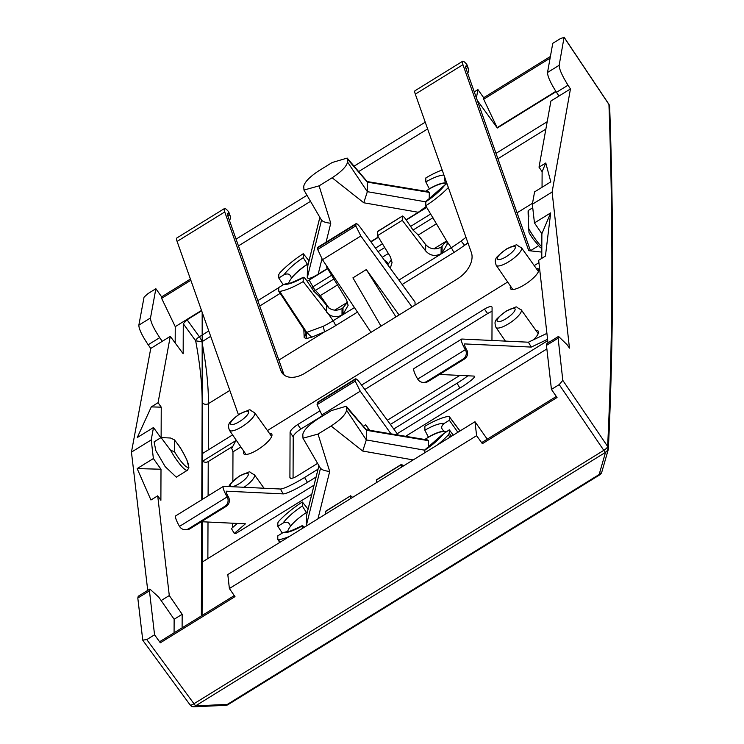<?xml version="1.0" encoding="UTF-8"?>
<svg xmlns="http://www.w3.org/2000/svg" width="744" height="744" viewBox="0 0 744 744"><rect width="100%" height="100%" fill="white"/><g stroke="black" fill="none" stroke-linecap="round" stroke-linejoin="round"><path stroke-width="1.12" d="M155.877 288.719L148.112 293.527L144.066 297.116L138.849 325.165L150.502 317.958L155.877 288.719L161.634 296.856L190.418 279.056M236.053 239.149L306.993 195.291M354.07 166.182L425.224 122.183M474.263 91.865L477.936 89.596L483.684 97.724L550.393 56.479M539.019 167.168L542.116 171.678L545.78 162.983L539.019 167.168L550.923 101.017L558.949 96.05L556.484 92.321C550.551 82.975 547.565 76.362 547.519 72.484L552.764 43.329L560.53 38.53L564.119 37.405L608.918 104.448L609.652 106.634A4.566 4.566 0 0 0 609.215 104.848A4.566 2.093 154.8 0 0 608.945 104.504C613.251 225.525 612.814 339.506 607.634 446.456L608.341 448.967C613.521 341.877 613.958 227.766 609.652 106.634M138.217 596.269L137.807 598.055L142.755 640.1L146.791 639.598L154.557 634.799L160.313 642.807L234.983 596.632L229.385 588.532L476.606 435.677L482.363 443.684L557.042 397.51L551.434 389.41L559.209 384.602L562.808 380.379L558.121 338.176L558.511 336.409L567.021 344.63L569.458 348.108L552.113 192.036L570.443 88.945L568.016 85.197C562.157 75.795 559.209 69.164 559.163 65.286L564.091 37.209L608.862 104.207A4.566 1.237 146.2 0 1 608.918 104.448L609.15 104.727M138.849 325.165C138.895 329.034 142.011 335.572 148.186 344.77L150.753 348.443L131.446 452.138L147.731 590.383M483.684 97.724L483.684 99.222L550.095 58.153M476.402 97.91L477.936 89.596M483.684 99.222L497.299 127.996L477.239 100.291M427.614 128.935L358.664 171.576M310.518 201.336L238.443 245.901M161.634 296.856L161.625 298.344L190.845 280.274M150.502 317.958C150.548 321.836 153.617 328.392 159.709 337.646L162.238 341.329L170.274 336.362L158.063 402.709L161.243 407.163L161.123 437.528M161.625 298.344L175.249 326.663L175.184 342.993M174.077 632.809L174.133 619.259L158.723 597.088L149.86 589.071L149.451 590.848L154.557 634.799M153.385 458.546L161.002 469.241L137.156 468.581L153.385 458.546L151.218 439.909L131.446 452.138M161.253 600.501L169.288 595.535L157.709 495.82L160.89 500.284L161.002 469.241M137.156 468.581L150.948 500.005L157.709 495.82M161.243 407.163L151.302 406.894L137.268 437.546L153.497 427.512L151.218 439.909M151.302 406.894L158.063 402.709M150.753 348.443L162.238 341.329M558.949 96.05L570.443 88.945M497.299 127.531L555.842 91.335M497.299 127.996L556.056 91.67M201.652 310.797L187.097 319.799L183.275 323.705L183.163 353.744L170.274 336.362M175.249 326.663L201.512 310.415M234.267 595.591L160.313 641.319L160.313 642.807M153.497 427.512L160.788 437.742M182.113 627.843L182.168 614.293L169.288 595.535M161.076 437.565L154.082 441.862L155.849 450.659L165.168 466.609L176.309 477.164L187.404 470.264A20.823 3.915 58.3 0 1 176.421 459.634A20.823 3.915 58.3 0 1 170.497 450.139L161.076 437.565L170.543 438.021L174.496 439.909L178.337 444.94C180.122 447.051 183.005 452.11 186.967 460.127L188.892 467.66L187.404 470.264M174.133 619.259L182.168 614.293M546.868 343.607L546.468 345.374L551.434 389.41M547.984 342.91L538.665 260.279L545.426 256.094L550.681 212.896L534.452 222.93L532.341 204.256L552.113 192.036M545.78 162.983L550.802 181.862L534.573 191.896L532.341 204.256M534.452 222.93L541.874 233.746L541.781 258.354M542.116 171.678L542.051 187.265M190.241 705.042A4.566 3.925 -52.2 0 0 190.966 705.824A4.566 3.925 -52.2 0 0 190.994 705.842A4.566 3.925 -52.2 0 0 195.56 705.87L605.523 452.352L608.239 449.683L601.766 472.18L599.143 474.533A4.566 0.856 -121.7 0 0 599.785 474.793L228.017 704.652A4.566 0.856 -121.7 0 1 227.385 704.391L599.143 474.533L605.523 452.352A4.566 3.953 -49.5 0 0 607.615 446.428L562.808 380.379M599.887 474.533A4.566 0.856 -121.7 0 1 599.785 474.793A4.566 4.566 0 0 0 601.766 472.18M228.129 704.391A4.566 0.856 -121.7 0 1 228.017 704.652A4.566 4.566 0 0 1 225.832 705.321L227.385 704.391L195.56 705.87A4.566 2.725 -92.6 0 1 194.007 706.8L225.832 705.321M482.363 443.684L482.372 442.187L556.317 396.468M487.246 439.174L474.988 421.718L476.606 435.677M474.988 421.718L227.804 574.545L229.385 588.532M311.764 494.314L202.275 562.018L202.07 615.502M232.593 434.887L202.694 453.384L202.666 461.141A4.566 4.287 -179.8 0 0 208.236 461.55L232.816 446.344M201.782 499.745L202.154 402.439A4.566 4.287 -179.8 0 0 208.45 403.629C208.515 386.034 206.348 365.406 201.94 341.747L210.682 336.334M541.874 233.746L550.681 212.896M528.798 216.513C527.896 206.386 527.887 210.422 528.751 228.641A20.823 3.915 58.3 0 0 534.676 238.136A20.823 3.915 58.3 0 0 541.827 246.803M303.822 329.341L304.175 337.627L306.342 338.557L311.736 337.209L324.561 331.843A48.258 13.68 -35 0 0 335.47 325.714L357.483 312.099M402.141 284.487L453.617 252.662A48.258 13.68 -35 0 0 464.535 245.297L467.892 242.767M370.996 332.336L322.478 259.712L317.688 249.482L317.697 247.826L355.809 224.26C356.106 222.8 357.799 224.084 360.877 228.12L415.031 302.101L415.022 305.114M174.57 451.868A18.544 3.488 58.3 0 0 178.328 457.69A18.544 3.488 58.3 0 0 188.539 465.949A18.544 3.488 58.3 0 0 178.374 445.07A18.544 3.488 58.3 0 0 174.608 440.141L174.57 451.868L170.497 450.139M528.751 228.641L529.021 232.788L532.816 238.666L539.781 246.999L541.818 248.533M305.803 332.27L306.221 333.954L304.175 337.627M278.851 360.105L324.561 331.843L323.222 326.318L306.714 332.41L305.514 331.778L306.221 333.954M303.189 281.576L328.671 314.293C332.996 317.251 337.441 317.483 342.007 314.982L342.035 308.407C337.469 310.908 333.024 310.741 328.699 307.904L318.73 295.889L314.033 291.443L307.272 281.427C305.031 278.117 303.673 276.833 303.199 277.568L303.189 281.576A41.059 11.644 -35 0 1 279.679 291.416L278.73 290.978L279.679 291.416L306.714 332.41L306.342 338.557M306.714 332.41L311.736 337.209M398.914 280.07L451.245 247.715A43.701 12.388 -35 0 0 461.131 241.047L465.977 237.345M369.703 430.283L365.723 424.768L363.323 426.247M391.019 433.845L360.254 391.177L355.214 381.114L355.437 378.854L317.297 402.439M322.617 415.998L321.882 414.901L360.254 391.177M369.117 430.181L365.723 424.768M317.316 402.43L317.093 404.671L321.882 414.901M398.152 435.045L360.282 383.309C357.204 379.282 355.511 377.989 355.214 379.449L317.102 403.016M412.018 306.965L360.849 235.988L355.799 225.916L356.032 223.665L317.893 247.25M399.054 314.982L366.318 269.57L352.916 277.856L381.021 326.132M395.948 316.907L366.318 269.57M317.697 247.826L317.911 247.241M429.39 188.957L425.819 181.927L425.838 177.928A41.059 11.644 145 0 1 442.15 170.013M309.02 260.828L303.292 253.695A41.059 11.644 -35 0 0 279.744 272.946L278.786 274.564L278.777 277.996L283.232 284.766M278.73 290.978L278.74 287.547L283.91 284.348L287.426 283.436M448.353 187.535A41.059 11.644 145 0 1 425.735 205.8L446.828 241.242L447.209 244.097L442.076 253.109L441.099 253.713C435.212 256.671 430.06 255.731 425.642 250.914L402.281 220.336L377.487 235.662L390.488 256.996L392.051 262.558L390.293 268.305M278.795 521.246A41.059 11.644 145 0 1 302.343 502.005L302.334 506.004L306.389 512.532A25.38 7.198 145 0 0 290.411 526.352C289.463 522.409 286.989 521.321 282.99 523.106L277.828 526.306L277.838 522.865L278.795 521.246M308.072 509.138L302.343 502.005M282.283 533.076L277.828 526.306M280.293 542.097L277.782 539.288L277.791 535.847L282.962 532.658L286.477 531.746M289.546 536.378A41.059 11.644 145 0 1 278.73 539.726L277.782 539.288M437.491 444.903A41.059 11.644 -35 0 0 448.325 434.868L449.962 437.184M448.325 434.868L449.283 433.25L449.302 429.809L453.263 435.147M457.876 432.292L449.339 420.258L449.348 416.826L448.399 416.389L449.348 416.826L459.932 431.018M448.399 416.389A41.059 11.644 -35 0 0 424.889 426.238L424.871 430.237L428.442 437.267M342.007 314.982L342.984 314.377L348.118 305.375L346.555 299.813L326.635 267.105L327.183 266.761M446.939 183.545L443.377 186.288M443.536 186.084L425.847 201.512L425.735 205.8M444.214 175.835L445.228 182.903L446.93 183.554M303.292 253.695L303.282 257.694L307.458 264.343M291.341 278.433L291.36 278.042C290.411 274.099 287.937 273.02 283.948 274.806L278.777 277.996M287.296 283.436C287.072 284.636 292.42 282.581 303.329 277.261L303.199 277.568A29.332 8.314 -35 0 1 283.91 284.348M446.698 240.833L441.127 247.138L441.099 253.713M304.454 527.152L302.38 525.58L302.241 528.519M442.42 434.598L449.302 429.809M442.587 434.394L424.898 449.822L424.787 452.752M449.339 420.258L444.168 423.457C440.829 426.2 440.867 428.786 444.28 431.213L445.982 431.864M342.035 308.407L343.003 307.802L342.984 314.377M347.606 302.101L343.003 307.802M391.586 259.461L387.717 264.78L387.736 262.93M441.127 247.138C435.24 250.105 430.088 249.259 425.67 244.59L417.821 234.63L413.125 230.184L406.363 220.187C404.122 216.885 402.764 215.602 402.299 216.337L402.281 220.336M403.518 465.902L401.472 464.349L401.332 467.251M376.659 479.685L376.548 482.577M325.695 514.02L325.705 511.416L350.61 495.792L352.665 497.345M350.489 496.09L350.48 498.694M402.42 216.048L377.506 231.672L377.487 235.662M326.644 265.952L326.635 267.105M405.61 436.291L546.877 348.945M530.463 250.719L538.498 245.753M202.666 461.141L235.876 440.606M540.916 251.993L541.809 251.444M321.957 258.912L318.19 274.164C312.415 277.8 308.779 279.028 307.272 277.856L307.449 267.245M321.548 220.047C322.775 221.675 325.844 222.735 330.764 223.247L326.086 242.181M406.112 219.805L418.305 212.273L426.154 206.497M332.14 177.779C341.496 171.641 346.63 166.386 347.55 162.025L367.341 191.673L363.779 202.777L332.14 177.779L319.083 185.851L330.764 223.247M367.35 191.617L367.229 181.648L347.188 158.081L332.196 162.508L319.148 170.581C309.792 176.719 304.659 181.973 303.738 186.335L303.952 190.064L319.083 185.851M367.145 181.555L428.618 191.747L429.279 192.398L429.251 199.169M318.19 274.164L327.453 268.445M370.782 241.651L378.305 237.001M347.55 162.025L347.56 159.235L367.378 182.178M347.56 159.235L347.178 158.081M327.602 268.686L309.169 280.088A24.803 7.031 145 0 1 307.179 281.279M288.635 283.343A24.803 7.031 145 0 1 308.276 263.813M426.712 207.418L406.271 220.047M378.464 237.252L370.958 241.884M425.624 191.255L427.382 190.166A24.803 7.031 145 0 1 446.688 183.61A24.803 7.031 145 0 1 446.781 183.647L446.688 183.61M436.607 223.674L418.175 235.076M388.359 253.509L382.239 257.294M337.506 284.952L320.283 295.601A23.669 6.705 -35 0 1 319.074 296.326M384.983 261.042L385.504 260.726L388.749 263.925M229.422 220.401A6.845 5.078 160.5 0 0 230.249 216.151A6.845 5.078 160.5 0 0 229.515 214.904A6.845 1.283 58.3 0 0 227.45 213.407A6.845 1.283 58.3 0 0 227.608 215.267L283.706 373.814A22.813 14.666 -41 0 0 284.301 375.171M467.632 73.117A6.845 5.078 160.5 0 0 468.45 68.876A6.845 5.078 160.5 0 0 467.716 67.62A6.845 1.283 58.3 0 0 465.651 66.123A6.845 1.283 58.3 0 0 465.809 67.983L530.519 250.868M224.865 506.32A6.845 6.668 -87.3 0 0 227.153 496.927L179.509 526.38A6.845 6.668 92.7 0 0 188.65 528.705L224.865 506.32L226.148 506.385A6.845 6.668 -87.3 0 0 228.436 496.992A6.845 1.283 -121.7 0 1 226.381 491.245A6.845 1.283 -121.7 0 1 226.548 491.198L226.269 491.375M546.905 333.386L528.398 342.203L461.903 339.041A12.546 2.362 -121.7 0 0 461.587 339.106A12.546 2.362 -121.7 0 0 465.353 349.643L466.637 349.708A6.845 1.283 -121.7 0 1 464.591 343.961A6.845 1.283 -121.7 0 1 464.758 343.923L464.479 344.091M230.249 216.151L228.975 212.552A6.845 5.078 160.5 0 0 228.241 211.296A12.546 2.362 58.3 0 0 224.446 208.553L176.802 238.006A12.546 2.362 58.3 0 0 177.1 241.428L238.415 414.715M224.446 208.553A12.546 2.362 58.3 0 0 224.744 211.966L280.841 370.512A22.813 14.666 -41 0 0 282.673 373.693A22.813 14.666 -41 0 0 304.993 373.144L457.448 278.879A22.813 14.666 -41 0 0 471.408 252.69L415.31 94.144L462.945 64.691L528.751 250.672L541.809 252.095M468.45 68.876L467.176 65.267A6.845 5.078 160.5 0 0 466.442 64.021A12.546 2.362 58.3 0 0 462.647 61.268A12.546 2.362 58.3 0 0 462.945 64.691M462.647 61.268L415.013 90.731A12.546 2.362 58.3 0 0 415.31 94.144M179.509 526.38A12.546 2.362 -121.7 0 1 175.742 515.843L223.386 486.39A12.546 2.362 -121.7 0 1 223.693 486.316L280.386 489.013A22.813 2.864 -30.3 0 0 304.594 477.481L318.032 469.166M228.436 496.992L227.153 496.927A12.546 2.362 -121.7 0 1 223.386 486.39M417.709 379.105A6.845 6.668 -87.3 0 0 426.861 381.43L463.066 359.036A6.845 6.668 92.7 0 0 465.353 349.643L417.709 379.105A12.546 2.362 -121.7 0 1 413.952 368.568L461.587 339.106M467.837 375.794A22.813 2.864 -30.3 0 1 457.048 383.216L390.386 424.433M439.537 374.446L473.807 376.073A22.813 2.864 -30.3 0 1 474.44 376.334A22.813 2.864 -30.3 0 1 459.904 388.098L457.048 383.216M226.548 491.198L283.241 493.895A22.813 2.864 -30.3 0 0 307.449 482.363L316.079 477.034M393.743 429.009L459.904 388.098M535.931 330.429A17.112 4.855 145 0 1 538.293 331.201A17.112 4.855 145 0 1 533.401 339.822M536.173 268.352A17.112 4.855 145 0 1 538.526 269.123A17.112 4.855 145 0 1 524.483 284.747A17.112 4.855 145 0 1 510.486 288.737A17.112 4.855 145 0 1 510.579 286.254M269.384 433.306A17.112 4.855 145 0 1 271.737 434.078A17.112 4.855 145 0 1 257.694 449.702A17.112 4.855 145 0 1 243.697 453.691A17.112 4.855 145 0 1 243.79 451.208M492.063 311.411A9.123 2.585 -35 0 0 487.608 313.587L484.474 309.104A9.123 2.585 -35 0 1 491.933 306.974A9.123 2.585 -35 0 1 492.082 307.495L491.951 340.464M293.062 477.955L293.22 436.868A9.123 2.585 -35 0 1 300.855 429.056L322.422 415.71M364.82 389.503L487.608 313.587M300.855 429.056L297.721 424.573L319.567 411.06M361.584 385.085L484.474 309.104M297.721 424.573A9.123 2.585 -35 0 0 290.086 432.385L289.909 477.397A9.123 2.585 -35 0 0 290.058 477.908A9.123 2.585 -35 0 0 297.526 475.788L317.595 463.373M538.935 262.678L534.211 265.599M507.668 282.013L267.422 430.562M240.879 446.967L232.974 451.85L232.863 481.024M232.705 523.218L232.686 527.477M459.857 375.413L387.326 420.258M547.724 340.659L397.194 433.733M314.052 485.144L235.811 533.513L234.295 533.448L245.418 523.822L201.336 521.721M547.575 339.311L531.263 347.085L528.398 342.203M232.974 451.85L231.737 448.362L236.155 440.076M234.295 533.448L231.43 528.566L237.355 523.441M531.263 347.085L464.758 343.923M226.148 506.385L189.943 528.77A6.845 6.668 92.7 0 1 186.186 529.747L184.903 529.682M466.637 349.708A6.845 6.668 92.7 0 1 464.349 359.101L428.144 381.486A6.845 6.668 -87.3 0 1 424.396 382.463L423.103 382.397M306.258 526.036L306.575 515.229M320.524 468.19C321.724 469.836 324.775 470.915 329.694 471.436L317.976 518.791M331.071 426.024C340.427 419.904 345.597 414.65 346.583 410.251L366.318 439.927L362.709 451.041L331.071 426.024L318.023 434.059L329.694 471.436M366.327 439.881L366.355 429.8L346.258 406.233L331.368 410.604L318.32 418.649C308.965 424.768 303.794 430.023 302.808 434.412L302.985 438.216L318.023 434.059M427.754 440.011L428.404 440.662L428.274 447.497M346.583 410.251L346.639 407.424L366.504 430.348M346.639 407.424L346.258 406.233M287.612 531.662A24.803 7.031 145 0 1 292.132 524.343M306.314 512.467A24.803 7.031 145 0 1 307.412 511.76M424.759 439.499L426.563 438.393A24.803 7.031 145 0 1 445.74 431.911A24.803 7.031 145 0 1 445.833 431.957L445.74 431.911M202.173 312.285L202.173 499.503M202.173 521.767L202.173 588.234M547.519 72.484L559.163 65.286M608.657 104.058A4.566 1.237 146.2 0 1 608.862 104.207A4.566 4.566 0 0 1 609.187 104.792L609.215 104.848A4.566 2.093 154.8 0 1 609.308 105.155M189.999 704.642A4.566 1.349 -36.2 0 0 190.083 704.912A4.566 4.566 0 0 0 190.966 705.824L190.966 705.824A4.566 3.925 -52.2 0 0 195.532 705.851L146.791 639.598M142.876 640.417L190.083 704.912A4.566 1.349 -36.2 0 0 193.803 703.833L603.793 450.343L559.209 384.602M137.807 598.055L149.451 590.848M148.186 344.77L159.709 337.646M607.634 446.456L607.615 446.428A4.566 3.953 -49.5 0 1 605.542 452.371A4.566 0.856 58.3 0 1 603.793 450.343A4.566 1.386 -34.1 0 0 607.615 446.428M556.484 92.321L568.016 85.197M202.154 402.439C202.219 384.918 200.062 364.383 195.672 340.826L201.94 341.747A4.566 0.856 58.3 0 0 199.373 336.762L187.097 319.799M183.275 323.705L195.672 340.826A4.566 1.432 -35.9 0 1 199.373 336.762L208.776 330.95M257.815 300.632L278.74 287.696M496.016 153.357L547.193 121.709M201.698 521.739L201.345 615.948M546.468 345.374L558.121 338.176M259.721 306.017L280.19 293.359M497.922 158.732L545.864 129.093M208.236 461.55L208.097 495.839M208.004 522.046L207.864 558.558M229.822 390.423L208.45 403.629L208.274 449.925M461.131 241.047L464.535 245.297L468.023 243.139M517.061 212.821L532.527 203.261M529.012 232.714A18.544 3.488 58.3 0 0 532.778 238.536M306.137 333.284L304.129 336.232M446.828 241.242L451.245 247.715A4.566 0.856 -121.7 0 1 453.617 252.662M335.47 325.714A4.566 0.856 58.3 0 0 333.098 320.766L354.451 307.56M323.222 326.318A43.701 12.388 -35 0 0 333.098 320.766L328.671 314.293M244.013 487.283A15.382 4.362 -35 0 0 254.383 474.691L264.046 488.241M521.414 247.659C513.527 244.255 521.228 243.13 506.45 248.961C498.675 254.978 495.188 258.317 496.006 258.968C494.955 259.721 495.02 261.823 496.202 265.301A15.382 4.362 -35 0 0 508.794 261.721A15.382 4.362 -35 0 0 521.414 247.659L538.461 271.56M254.625 412.613C246.738 409.209 254.439 408.093 239.661 413.915C231.886 419.942 228.399 423.28 229.217 423.931C228.166 424.675 228.231 426.777 229.412 430.255A15.382 4.362 -35 0 0 242.005 426.675A15.382 4.362 -35 0 0 254.625 412.613L271.672 436.514M521.172 309.737C513.286 306.333 520.986 305.207 506.218 311.038C498.434 317.056 494.955 320.394 495.764 321.045C494.723 321.789 494.788 323.9 495.969 327.369A15.382 4.362 -35 0 0 508.561 323.798A15.382 4.362 -35 0 0 521.172 309.737L538.219 333.638M322.478 259.712L360.849 235.988M449.283 433.25L451.431 436.282M239.317 476.281A10.825 3.069 -35 0 0 230.259 485.553A10.825 3.069 -35 0 0 239.289 483.647A10.825 3.069 -35 0 0 248.338 474.374A10.825 3.069 -35 0 0 239.317 476.281M506.311 256.615A10.825 3.069 -35 0 0 515.369 247.343A10.825 3.069 -35 0 0 506.339 249.249A10.825 3.069 -35 0 0 497.29 258.521A10.825 3.069 -35 0 0 506.311 256.615M239.522 421.569A10.825 3.069 -35 0 0 248.58 412.297A10.825 3.069 -35 0 0 239.549 414.213A10.825 3.069 -35 0 0 230.501 423.476A10.825 3.069 -35 0 0 239.522 421.569M506.078 318.692A10.825 3.069 -35 0 0 515.127 309.42A10.825 3.069 -35 0 0 506.106 311.327A10.825 3.069 -35 0 0 497.048 320.599A10.825 3.069 -35 0 0 506.078 318.692M317.093 404.671L355.214 381.114M317.688 249.482L355.799 225.916M425.745 201.801A29.332 8.314 -35 0 0 445.079 184.698M443.945 175.082A29.332 8.314 -35 0 0 425.819 181.927M303.282 257.694A29.332 8.314 -35 0 0 283.948 274.806M326.579 305.858L326.551 312.182M442.076 253.109L442.103 246.534M302.334 506.004A29.332 8.314 -35 0 0 282.99 523.106M282.962 532.658A29.332 8.314 -35 0 0 302.25 525.878M376.557 479.973L401.351 464.647M424.796 450.111A29.332 8.314 -35 0 0 444.131 433.008M444.168 423.457A29.332 8.314 -35 0 0 424.871 430.237M425.67 244.59L425.642 250.914M429.279 188.827A25.38 7.198 145 0 1 445.228 182.903M307.337 264.232A25.38 7.198 -35 0 0 291.36 278.042M444.28 431.213A25.38 7.198 -35 0 0 428.33 437.137M319.873 217.388L307.309 267.803M321.51 220.205L307.272 277.856M367.341 191.673L425.745 201.847M363.779 202.777L418.305 212.273M367.378 182.131L429.279 192.398M309.169 280.088L312.926 286.812A28.756 8.156 145 0 1 311.234 287.835M430.711 213.984L410.335 226.585M382.463 243.818L375.515 248.115M331.61 275.261L312.926 286.812A4.566 0.856 58.3 0 0 315.428 290.402A28.756 8.156 145 0 1 313.912 291.322M432.98 217.722L413.004 230.073M384.732 247.547L378.101 251.649M333.879 278.991L315.428 290.402L320.283 295.601L329.211 308.258M347.578 302.185L334.726 310.136M446.67 240.917L433.817 248.868M227.841 215.937L229.515 214.904L228.241 211.296M466.051 68.653L467.716 67.62L466.442 64.021M177.1 241.428L224.744 211.966M283.706 373.814L280.841 370.512M307.449 482.363L304.594 477.481M283.241 493.895L280.386 489.013M293.22 436.868L290.086 432.385M290.495 478.225L289.909 477.397M188.65 528.705L189.943 528.77M463.066 359.036L464.349 359.101M426.861 381.43L428.144 381.486M318.934 465.688L306.444 515.75M320.487 468.357L306.249 525.906M366.318 439.927L424.796 450.213M362.709 451.041L413.199 459.922M366.504 430.302L428.404 440.662M138.263 596.242L149.879 589.053M190.994 705.842A4.566 4.566 0 0 0 194.007 706.8M546.84 343.616L558.456 336.437M608.164 450.008A4.566 4.566 0 0 0 608.341 448.967M528.166 210.589L532.741 207.743M496.202 265.301L512.811 289.5M229.412 430.255L246.022 454.454M495.969 327.369L505.39 341.105M278.786 291.229L305.617 332.075M279.744 542.432L277.838 539.53M449.264 416.547L460.015 430.971M254.383 474.691C246.497 471.287 254.197 470.171 239.429 475.993L230.463 483.647L228.733 486.557M302.38 525.571C291.471 530.881 286.124 532.937 286.347 531.737M401.5 464.33L376.622 479.703M350.647 495.764L325.77 511.147M402.448 216.02L377.571 231.403M319.846 217.35L307.356 267.524M321.678 220.494L303.952 190.064M318.916 465.651L306.482 515.49M366.281 429.707L427.754 440.002M320.655 468.655L302.975 438.216"/></g></svg>
